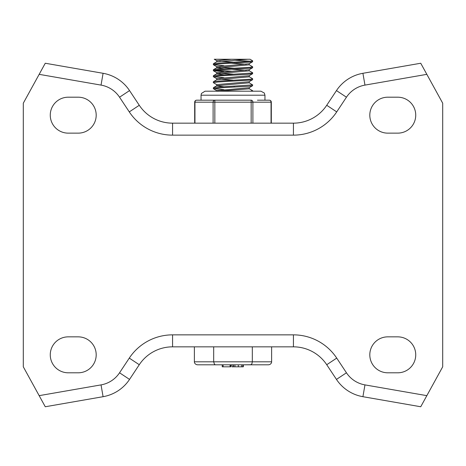 <?xml version="1.0" encoding="UTF-8"?>
<svg xmlns="http://www.w3.org/2000/svg" width="466" height="466" viewBox="0 0 466 466"><rect width="100%" height="100%" fill="white"/><g stroke="black" fill="none" stroke-linecap="round" stroke-linejoin="round"><path stroke-width="0.7" d="M68.234 372.8A17.976 17.976 0 0 1 50.264 354.824A17.976 17.976 0 0 1 68.234 336.854L78.224 336.854A17.976 17.976 0 0 1 96.194 354.824A17.976 17.976 0 0 1 78.224 372.8L68.234 372.8M397.766 336.854A17.976 17.976 0 0 1 415.736 354.824A17.976 17.976 0 0 1 397.766 372.8L387.776 372.8A17.976 17.976 0 0 1 369.806 354.824A17.976 17.976 0 0 1 387.776 336.854L397.766 336.854M68.234 97.196A17.976 17.976 0 0 0 50.264 115.166A17.976 17.976 0 0 0 68.234 133.142L78.224 133.142A17.976 17.976 0 0 0 96.194 115.166A17.976 17.976 0 0 0 78.224 97.196L68.234 97.196M397.766 133.142A17.976 17.976 0 0 0 415.736 115.166A17.976 17.976 0 0 0 397.766 97.196L387.776 97.196A17.976 17.976 0 0 0 369.806 115.166A17.976 17.976 0 0 0 387.776 133.142L397.766 133.142M39.161 74.344L23.3 103.184L23.3 366.806L45.266 406.754L103.085 396.694A39.942 39.942 0 0 0 129.542 379.406L139.27 364.721A39.942 39.942 0 0 1 172.566 346.838L293.434 346.838A39.942 39.942 0 0 1 326.73 364.721L336.458 379.406A39.942 39.942 0 0 0 362.915 396.694L420.734 406.754L442.7 366.806L442.7 103.184L420.734 63.242L362.915 73.296A39.942 39.942 0 0 0 336.458 90.59L326.73 105.275A39.942 39.942 0 0 1 293.434 123.158L172.566 123.158A39.942 39.942 0 0 1 139.27 105.275L129.542 90.59A39.942 39.942 0 0 0 103.085 73.296L45.266 63.242L39.161 74.344L101.035 85.103L103.085 73.296M249.176 88.697L252.671 90.771L250.661 91.202M249.176 82.709L252.508 84.899L215.944 87.276L213.393 87.695L213.329 88.627L222.527 87.678L248.809 86.257L252.485 85.779L252.671 84.777M223.901 89.682L213.329 88.639M249.176 76.721L252.636 78.725L250.848 79.197L218.14 81.101L213.783 81.573L213.329 81.783L213.329 82.651L218.006 81.981L250.76 80.076L252.607 79.733L252.671 78.795M216.824 84.719L213.329 82.651M249.176 70.727L252.601 72.713L252.1 73.022L214.954 75.399L213.399 75.708L213.329 76.657L220.721 75.807L247.394 74.379L252.601 73.745L252.671 72.795M223.896 77.7L213.329 76.657M249.176 64.739L252.671 66.801L249.805 67.325L216.783 69.224L213.434 69.696L213.329 70.657L216.667 70.104L249.694 68.205L252.607 67.751L252.671 66.813M215.339 70.232L231.55 71.228M223.901 71.706L213.329 70.669M213.399 63.726L216.824 61.739L247.796 59.246L250.044 59.246L252.671 60.813L251.454 61.151L219.224 63.05L213.399 63.726L213.329 64.675L219.072 63.929L251.378 62.03L252.601 61.762L252.671 60.813M223.901 65.718L213.329 64.675M250.661 61.244L234.45 60.254M246.24 64.244L231.55 63.248M216.742 61.786L216.742 60.656L231.451 59.246L250.044 59.246M234.45 62.24L219.76 61.244M246.24 70.232L231.55 69.242M223.896 68.758L216.742 67.826M213.399 69.719L216.824 67.733L249.258 64.832L249.258 63.696M234.45 68.228L219.76 67.238M216.742 67.78L216.742 66.644L249.176 63.749L252.601 61.762M223.901 74.752L216.742 73.82M213.399 75.708L216.824 73.721L249.258 70.826L249.258 69.69M233 74.135L219.76 73.226M216.742 73.774L216.742 72.638L249.176 69.737L252.607 67.751M213.399 81.701L216.824 79.715L249.258 76.814L249.258 75.684M233 80.129L219.76 79.22M216.742 79.762L216.742 78.632L249.176 75.731L252.601 73.745M223.896 86.734L216.742 85.802M213.393 87.695L216.824 85.709L249.258 82.808L249.258 81.672M216.742 85.756L216.742 84.62L249.176 81.719L252.607 79.733M219.76 91.202L249.258 88.796L249.258 87.666M216.742 90.625L249.176 87.713L252.601 85.727M234.45 86.204L233 86.117M216.824 60.749L214.232 59.246L231.451 59.246M213.684 346.838L213.684 361.814L194.374 361.814L194.374 346.838M252.316 346.838L252.316 361.814L213.684 361.814L214.494 364.354L215.414 364.814L268.166 364.814A3.46 2.994 180 0 0 271.626 361.814L252.316 361.814L251.937 363.684L250.97 364.738L243.269 364.814L243.334 366.806L243.334 364.814M271.626 346.838L271.626 361.814M222.23 366.806L222.23 364.814L222.235 366.806L230.781 366.806L230.781 364.814L230.099 364.814L230.099 366.806M194.374 361.814A3.46 2.994 0 0 0 197.834 364.814L223.103 364.814L223.103 366.806M233.705 366.806L231.963 366.806L231.963 364.814L230.781 364.814M234.94 366.806L233.518 366.806L233.518 364.814L234.94 364.814L234.94 366.806L238.312 366.806L238.312 364.814M238.312 366.806L241.685 366.806L241.685 364.814L243.112 364.814M241.685 366.806L242.903 366.806L242.903 364.814M252.892 123.158L252.892 102.188A1.998 1.73 -90 0 0 251.162 100.19L214.838 100.19A1.998 1.73 90 0 0 213.108 102.188L213.108 123.158M214.838 100.19L208.57 100.19L214.838 100.19L214.838 102.188L251.162 102.188L251.162 123.158M208.57 100.19L196.681 100.19A1.998 1.998 0 0 0 194.683 102.188L194.951 102.188A1.998 1.73 -90 0 1 196.681 100.19M251.162 100.19L251.162 102.188L271.049 102.188L271.049 123.158M269.319 100.19A1.998 1.73 90 0 1 271.049 102.188L271.317 102.188A1.998 1.998 0 0 0 269.319 100.19L257.43 100.19M264.956 100.19L264.956 95.198L201.044 95.198L201.044 100.19M101.035 85.103A27.96 27.96 0 0 1 119.552 97.208L129.28 111.892A51.924 51.924 0 0 0 172.566 135.14L293.434 135.14A51.924 51.924 0 0 0 336.72 111.892L346.448 97.208A27.96 27.96 0 0 1 364.965 85.103L362.915 73.296M364.965 85.103L426.839 74.344M346.448 97.208L336.458 90.59M336.72 111.892L326.73 105.275M293.434 135.14L293.434 123.158M172.566 135.14L172.566 123.158M129.28 111.892L139.27 105.275M119.552 97.208L129.542 90.59M426.839 395.651L364.965 384.893A27.96 27.96 0 0 1 346.448 372.788L336.72 358.104A51.924 51.924 0 0 0 293.434 334.856L172.566 334.856A51.924 51.924 0 0 0 129.28 358.104L119.552 372.788A27.96 27.96 0 0 1 101.035 384.893L39.161 395.651M362.915 396.694L364.965 384.893M336.458 379.406L346.448 372.788M326.73 364.721L336.72 358.104M293.434 346.838L293.434 334.856M172.566 346.838L172.566 334.856M139.27 364.721L129.28 358.104M129.542 379.406L119.552 372.788M103.085 396.694L101.035 384.893M194.951 123.158L194.951 102.188L214.838 102.188L214.838 123.158M252.671 91.202L252.671 90.771M216.742 91.202L216.742 90.614M216.824 66.743L213.399 64.757M216.824 72.737L213.399 70.745M216.824 78.725L213.399 76.739M216.824 90.707L213.393 88.721M233.361 366.806L233.361 364.814M194.683 123.158L194.683 102.188M271.317 123.158L271.317 102.188M264.956 95.198L264.333 93.054L260.96 91.202L205.04 91.202L201.452 93.439L201.044 95.198"/></g></svg>
